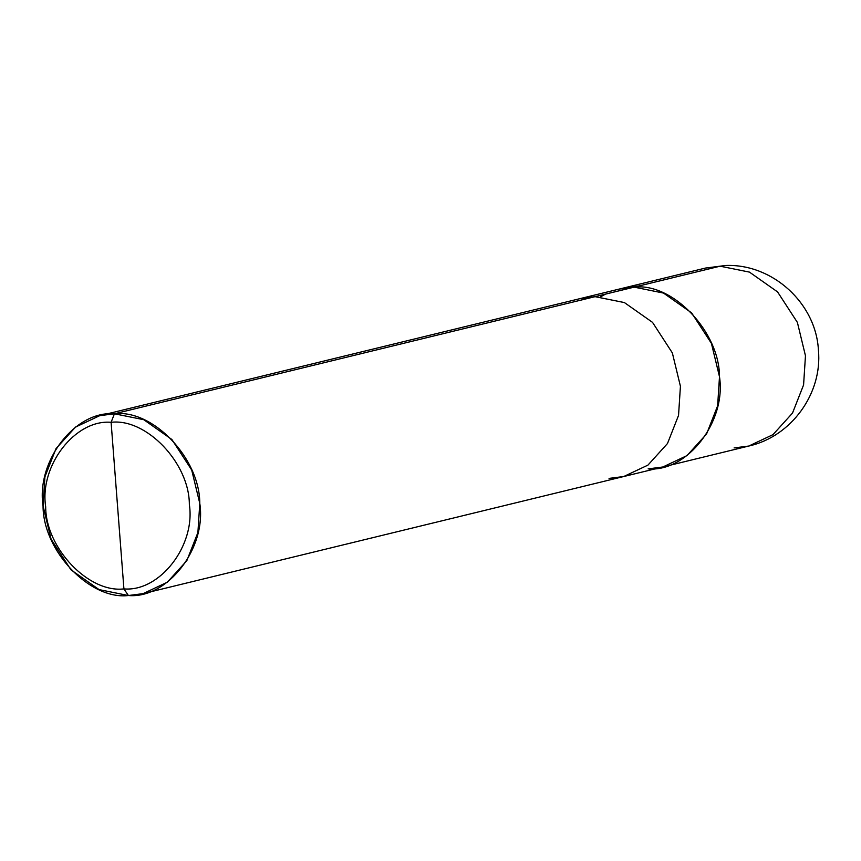 <?xml version="1.0" encoding="UTF-8"?>
<svg xmlns="http://www.w3.org/2000/svg" width="861" height="861" viewBox="0 0 861 861"><rect width="100%" height="100%" fill="white"/><g stroke="black" fill="none" stroke-linecap="round" stroke-linejoin="round"><path stroke-width="1.29" d="M605.541 294.107L720.108 266.189L725.619 265.479L720.108 266.189L749.447 272.108L777.569 291.911L797.394 322.434L805.465 355.787L803.582 384.932L792.518 413.065L772.995 434.633L748.79 446.041L772.995 434.633L792.518 413.065L803.582 384.932L805.465 355.787L797.394 322.434L777.569 291.911L749.447 272.108L720.108 266.189L705.417 268.072L720.108 266.189L634.148 287.144C672.602 282.451 719.548 331.722 719.495 376.741C726.458 421.642 687.207 472.312 648.129 468.879L662.819 466.996L687.024 455.587L706.558 434.009L717.622 405.875L719.495 376.741L711.423 343.378L691.598 312.855L663.476 293.052L634.148 287.144L619.446 289.027L634.148 287.144L663.476 293.052L691.598 312.855L711.423 343.378L719.495 376.741L717.622 405.875L706.558 434.009L687.024 455.587L662.819 466.996L623.741 476.52L647.946 465.112L667.479 443.533L678.543 415.4L680.427 386.266L672.344 352.902L652.53 322.38L624.408 302.577L595.069 296.668L634.148 287.144L605.541 294.107L600.644 296.808M734.099 447.924L748.79 446.041L662.819 466.996M648.129 468.879C687.207 472.312 726.458 421.642 719.495 376.741C719.548 331.722 672.602 282.451 634.148 287.144L114.427 413.786L99.736 415.669L75.52 427.078L55.997 448.646L44.933 476.779L43.05 505.924L51.122 539.277L70.946 569.799L99.069 589.602L128.407 595.521L123.919 588.902C88.661 593.197 45.633 548.026 45.676 506.774C39.294 465.607 75.273 419.167 111.101 422.31L123.919 588.902C159.748 592.045 195.727 545.594 189.345 504.438C189.388 463.175 146.348 418.015 111.101 422.31L114.427 413.786L595.069 296.668L624.408 302.577L652.53 322.38L672.344 352.902L680.427 386.266L678.543 415.4L667.479 443.533L647.946 465.112L623.741 476.52L143.098 593.638L167.303 582.23L186.837 560.662L197.901 532.529L199.784 503.384L191.702 470.02L171.888 439.508L143.755 419.694L114.427 413.786C152.881 409.093 199.827 458.364 199.784 503.384C206.748 548.285 167.486 598.955 128.407 595.521L143.098 593.638M609.05 478.393L623.741 476.52M111.101 422.31C146.348 418.015 189.388 463.175 189.345 504.438C195.727 545.594 159.748 592.045 123.919 588.902L111.101 422.31C75.273 419.167 39.294 465.607 45.676 506.774C45.633 548.026 88.661 593.197 123.919 588.902L128.407 595.521C89.942 600.214 43.007 550.932 43.05 505.924C36.087 461.022 75.337 410.353 114.427 413.786L111.101 422.31M595.069 296.668L580.379 298.541L595.069 296.668M639.422 285.852L630.112 287.24M99.736 415.669L705.417 268.072L725.619 265.479C772.5 263.606 815.97 303.201 818.424 350.104C822.599 393.477 791.291 436.581 748.79 446.041"/></g></svg>
